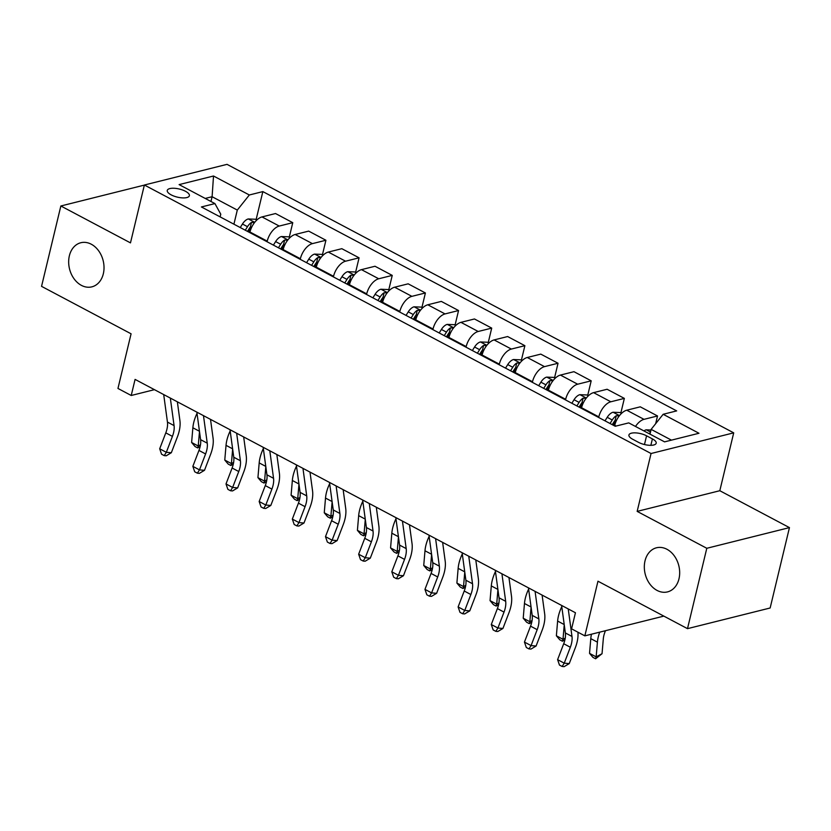 <?xml version="1.0" encoding="UTF-8"?>
<svg xmlns="http://www.w3.org/2000/svg" width="831" height="831" viewBox="0 0 831 831"><rect width="100%" height="100%" fill="white"/><g stroke="black" fill="none" stroke-linecap="round" stroke-linejoin="round"><path stroke-width="1.25" d="M103.324 273.794A22.738 17.316 76 0 1 91.867 286.851A22.738 17.316 76 0 1 74.063 278.8A22.738 17.316 76 0 1 69.368 255.792A22.738 17.316 76 0 1 80.836 242.735A22.738 17.316 76 0 1 98.629 250.785A22.738 17.316 76 0 1 103.324 273.794M678.979 578.843A22.738 17.316 76 0 1 667.511 591.901A22.738 17.316 76 0 1 649.707 583.85A22.738 17.316 76 0 1 645.022 560.852A22.738 17.316 76 0 1 656.48 547.785A22.738 17.316 76 0 1 674.284 555.846A22.738 17.316 76 0 1 678.979 578.843M171.176 194.87A11.374 4.165 13.5 0 0 182.56 197.892A11.374 4.165 13.5 0 0 189.385 195.732A11.374 4.165 13.5 0 0 185.479 191.286A11.374 4.165 13.5 0 0 174.095 188.263A11.374 4.165 13.5 0 0 167.27 190.424A11.374 4.165 13.5 0 0 171.176 194.87M144.21 185.687L143.503 185.313L60.85 205.984L41.55 286.352L131.08 333.802L117.96 388.451L131.225 395.483L154.452 389.666M733.711 432.847L227.029 164.351L144.376 185.012L651.047 453.518L733.711 432.847L719.812 490.716L637.159 511.387L706.797 548.283L789.45 527.612L719.812 490.716M789.45 527.612L770.15 607.991L687.497 628.652L597.967 581.212L584.847 635.86L663.834 616.114M706.797 548.283L687.497 628.652M584.847 635.86L571.583 628.838L575.447 612.759L135.079 379.403L131.225 395.483M652.408 438.903L646.57 435.808A11.011 4.03 13.5 0 0 635.538 432.878A11.011 4.03 13.5 0 0 628.932 434.966A11.011 4.03 13.5 0 0 632.723 439.277L638.551 442.362A11.011 4.03 13.5 0 0 649.582 445.302A11.011 4.03 13.5 0 0 656.189 443.203A11.011 4.03 13.5 0 0 652.408 438.903L650.86 445.323M671.448 440.139L651.13 429.378L663.159 414.285L676.673 410.898L262.845 191.597L256.104 219.654M663.159 414.285L698.975 433.263L664.571 441.863L628.755 422.886L615.241 426.261L201.403 206.961L214.928 203.585L179.112 184.607L213.515 176.006L249.331 194.984L262.845 191.597M637.159 511.387L651.047 453.518M60.85 205.984L130.477 242.881L144.376 185.012M214.928 203.585L220.776 214.211L220.132 216.881M210.96 201.486L212.102 196.718L205.215 198.443M649.987 434.135L651.13 429.378M614.587 425.919L614.732 425.306A14.21 7.604 -62.1 0 1 626.761 410.213L640.275 406.826L657.518 415.967L655.659 423.696M598.673 417.484L598.819 416.871A14.21 7.604 -62.1 0 1 610.837 401.778L624.351 398.392L620.861 412.945M581.43 408.343L581.575 407.73A14.21 7.604 -62.1 0 1 593.594 392.637L607.108 389.261L624.351 398.392M565.506 399.908L565.662 399.296A14.21 7.604 -62.1 0 1 577.68 384.202L591.194 380.827L587.704 395.379M548.263 390.778L548.418 390.165A14.21 7.604 -62.1 0 1 560.437 375.072L573.951 371.686L591.194 380.827M532.349 382.343L532.494 381.73A14.21 7.604 -62.1 0 1 544.523 366.637L558.037 363.251L554.547 377.804M515.106 373.202L515.251 372.589A14.21 7.604 -62.1 0 1 527.28 357.496L540.794 354.12L558.037 363.251M499.192 364.767L499.338 364.155A14.21 7.604 -62.1 0 1 511.356 349.062L524.88 345.686L521.38 360.228M481.949 355.626L482.094 355.014A14.21 7.604 -62.1 0 1 494.123 339.921L507.637 336.545L524.88 345.686M466.035 347.192L466.181 346.579A14.21 7.604 -62.1 0 1 478.199 331.486L491.713 328.11L488.223 342.663M448.792 338.061L448.937 337.448A14.21 7.604 -62.1 0 1 460.956 322.355L474.47 318.969L491.713 328.11M432.868 329.627L433.024 329.014A14.21 7.604 -62.1 0 1 445.042 313.921L458.556 310.534L455.066 325.087M415.625 320.486L415.78 319.873A14.21 7.604 -62.1 0 1 427.799 304.78L441.313 301.404L458.556 310.534M399.711 312.051L399.856 311.438A14.21 7.604 -62.1 0 1 411.885 296.345L425.399 292.969L421.909 307.512M382.468 302.91L382.613 302.297A14.21 7.604 -62.1 0 1 394.642 287.204L408.156 283.828L425.399 292.969M366.554 294.475L366.7 293.862A14.21 7.604 -62.1 0 1 378.718 278.769L392.242 275.393L388.742 289.946M349.311 285.345L349.456 284.732A14.21 7.604 -62.1 0 1 361.475 269.639L374.999 266.252L392.242 275.393M333.397 276.91L333.543 276.297A14.21 7.604 -62.1 0 1 345.561 261.204L359.075 257.818L355.585 272.371M316.154 267.769L316.299 267.156A14.21 7.604 -62.1 0 1 328.318 252.063L341.832 248.687L359.075 257.818M300.23 259.334L300.375 258.721A14.21 7.604 -62.1 0 1 312.404 243.628L325.918 240.252L322.428 254.795M282.987 250.193L283.142 249.58A14.21 7.604 -62.1 0 1 295.161 234.487L308.675 231.111L325.918 240.252M267.073 241.759L267.218 241.146A14.21 7.604 -62.1 0 1 279.247 226.053L292.761 222.677L289.271 237.23M249.83 232.628L249.975 232.015A14.21 7.604 -62.1 0 1 262.004 216.922L275.518 213.536L292.761 222.677M233.916 224.193L237.302 210.077L212.102 196.718L213.515 176.006M635.497 426.459A14.21 7.604 -62.1 0 1 644.004 419.343L657.518 415.967M249.331 194.984L237.302 210.077M568.238 608.946L571.988 636.463A17.763 9.505 -62.1 0 1 570.336 647.245L564.239 663.169L569.256 663.595L575.353 647.671A26.644 14.252 117.9 0 0 577.919 632.194M561.611 605.435L565.36 632.952A17.763 9.505 -62.1 0 1 563.709 643.734L557.601 659.658L564.239 663.169L562.13 666.483L559.471 665.08L557.601 659.658M569.256 663.595L564.135 666.649L562.13 666.483M575.343 613.195L575.27 612.665M650.985 430.022L646.134 429.824A9.411 5.038 117.9 0 0 643.932 430.925M650.258 433.024L649.395 433.315A9.411 5.038 117.9 0 0 648.969 433.595M605.477 630.708A17.763 9.505 117.9 0 0 603.296 639.008L602.039 653.717L595.609 658.786L592.95 657.373L589.532 653.353L590.789 638.634A26.644 14.252 -62.1 0 1 591.464 634.209M589.532 653.353L596.159 656.864L597.416 642.155A26.644 14.252 -62.1 0 1 599.722 632.142M595.609 658.786L596.159 656.864L602.039 653.717M535.081 591.371L538.831 618.887A17.763 9.505 -62.1 0 1 537.179 629.669L531.071 645.604L536.088 646.03L542.196 630.095A26.644 14.252 117.9 0 0 544.679 613.922L542.103 595.1M528.454 587.86L532.204 615.376A17.763 9.505 -62.1 0 1 530.552 626.159L524.444 642.083L531.071 645.604L528.963 648.907L526.314 647.505L524.444 642.083M536.088 646.03L530.978 649.084L528.963 648.907M501.924 573.806L505.674 601.322A17.763 9.505 -62.1 0 1 504.022 612.104L497.914 628.028L502.932 628.454L509.039 612.52A26.644 14.252 117.9 0 0 511.512 596.357L508.946 577.524M495.286 570.284L499.036 597.801A17.763 9.505 -62.1 0 1 497.385 608.583L491.287 624.517L497.914 628.028L495.806 631.342L493.157 629.929L491.287 624.517M502.932 628.454L497.811 631.508L495.806 631.342M468.757 556.23L472.517 583.746A17.763 9.505 -62.1 0 1 470.865 594.529L464.758 610.453L469.775 610.878L475.883 594.954A26.644 14.252 117.9 0 0 478.355 578.781L475.789 559.949M462.129 552.719L465.879 580.235A17.763 9.505 -62.1 0 1 464.228 591.018L458.12 606.942L464.758 610.453L462.649 613.766L460 612.364L458.12 606.942M469.775 610.878L464.654 613.932L462.649 613.766M621.578 413.329L620.092 412.54L612.966 412.249A9.411 5.038 117.9 0 0 607.212 417.307L604.999 420.839M619.282 415.884L616.238 415.739A9.411 5.038 117.9 0 0 612.25 419.977L610.047 423.509M612.239 424.672L614.13 421.66A4.799 2.566 -62.1 0 1 615.127 420.361L616.238 415.739M613.226 425.192L615.428 421.66A9.411 5.038 -62.1 0 1 616.831 419.738M564.903 639.849L562.442 641.21L559.793 639.808L556.375 635.777L557.622 621.069A26.644 14.252 -62.1 0 1 561.777 606.682M556.375 635.777L563.003 639.299L564.239 624.756M562.442 641.21L563.003 639.299L565.236 638.094M588.421 395.753L586.935 394.964L579.809 394.683A9.411 5.038 117.9 0 0 574.044 399.732L571.842 403.264M586.115 398.309L583.082 398.163A9.411 5.038 117.9 0 0 579.093 402.401L576.88 405.933M579.082 407.107L580.962 404.095A4.799 2.566 -62.1 0 1 581.97 402.796L583.082 398.163M580.069 407.626L582.271 404.095A9.411 5.038 -62.1 0 1 583.674 402.173M531.736 622.284L529.285 623.634L526.636 622.232L523.218 618.212L524.465 603.493A26.644 14.252 -62.1 0 1 528.62 589.117M523.218 618.212L529.846 621.723L531.082 607.181M529.285 623.634L529.846 621.723L532.079 620.528M555.253 378.178L553.768 377.399L546.653 377.108A9.411 5.038 117.9 0 0 540.888 382.167L538.685 385.698M552.958 380.743L549.925 380.598A9.411 5.038 117.9 0 0 545.925 384.836L543.723 388.368M545.925 389.531L547.806 386.519A4.799 2.566 -62.1 0 1 548.813 385.22L549.925 380.598M546.902 390.051L549.114 386.519A9.411 5.038 -62.1 0 1 550.517 384.597M498.579 604.708L496.128 606.069L493.469 604.656L490.051 600.636L491.308 585.917A26.644 14.252 -62.1 0 1 495.463 571.541M490.051 600.636L496.689 604.147L497.925 589.605M496.128 606.069L496.689 604.147L498.922 602.953M435.6 538.654L439.35 566.171A17.763 9.505 -62.1 0 1 437.698 576.953L431.601 592.887L436.618 593.313L442.715 577.379A26.644 14.252 117.9 0 0 445.198 561.205L442.632 542.383M428.973 535.143L432.722 562.66A17.763 9.505 -62.1 0 1 431.071 573.442L424.963 589.366L431.601 592.887L429.492 596.191L426.833 594.788L424.963 589.366M436.618 593.313L431.497 596.367L429.492 596.191M522.097 360.612L520.611 359.823L513.496 359.532A9.411 5.038 117.9 0 0 507.731 364.591L505.528 368.123M519.801 363.168L516.757 363.022A9.411 5.038 117.9 0 0 512.769 367.26L510.566 370.792M512.769 371.956L514.649 368.943A4.799 2.566 -62.1 0 1 515.646 367.645L516.757 363.022M513.745 372.475L515.958 368.943A9.411 5.038 -62.1 0 1 517.349 367.022M465.422 587.133L462.971 588.493L460.312 587.091L456.894 583.061L458.151 568.352A26.644 14.252 -62.1 0 1 462.296 553.965M456.894 583.061L463.521 586.582L464.768 572.04M462.971 588.493L463.521 586.582L465.765 585.377M402.443 521.089L406.193 548.605A17.763 9.505 -62.1 0 1 404.541 559.388L398.433 575.312L403.45 575.738L409.558 559.814A26.644 14.252 117.9 0 0 412.041 543.64L409.465 524.808M395.805 517.568L399.566 545.084A17.763 9.505 -62.1 0 1 397.914 555.866L391.806 571.801L398.433 575.312L396.325 578.625L393.676 577.213L391.806 571.801M403.45 575.738L398.34 578.792L396.325 578.625M369.286 503.513L373.036 531.03A17.763 9.505 -62.1 0 1 371.384 541.812L365.276 557.736L370.294 558.162L376.401 542.238A26.644 14.252 117.9 0 0 378.874 526.065L376.308 507.232M362.648 500.002L366.398 527.519A17.763 9.505 -62.1 0 1 364.747 538.301L358.649 554.225L365.276 557.736L363.168 561.05L360.519 559.647L358.649 554.225M370.294 558.162L365.173 561.216L363.168 561.05M336.119 485.938L339.879 513.454A17.763 9.505 -62.1 0 1 338.227 524.236L332.12 540.171L337.137 540.597L343.234 524.662A26.644 14.252 117.9 0 0 345.717 508.489L343.151 489.667M329.492 482.427L333.241 509.943A17.763 9.505 -62.1 0 1 331.59 520.725L325.482 536.66L332.12 540.171L330.011 543.474L327.362 542.072L325.482 536.66M337.137 540.597L332.016 543.651L330.011 543.474M302.962 468.372L306.712 495.889A17.763 9.505 -62.1 0 1 305.06 506.671L298.963 522.595L303.98 523.021L310.077 507.097A26.644 14.252 117.9 0 0 312.56 490.924L309.994 472.091M296.335 464.851L300.084 492.368A17.763 9.505 -62.1 0 1 298.433 503.15L292.325 519.084L298.963 522.595L296.854 525.909L294.195 524.496L292.325 519.084M303.98 523.021L298.859 526.075L296.854 525.909M269.805 450.797L273.555 478.313A17.763 9.505 -62.1 0 1 271.903 489.095L265.795 505.03L270.813 505.445L276.92 489.521A26.644 14.252 117.9 0 0 279.403 473.348L276.827 454.515M263.167 447.286L266.928 474.802A17.763 9.505 -62.1 0 1 265.276 485.584L259.168 501.509L265.795 505.03L263.687 508.333L261.038 506.931L259.168 501.509M270.813 505.445L265.702 508.499L263.687 508.333M488.94 343.037L487.454 342.247L480.328 341.967A9.411 5.038 117.9 0 0 474.574 347.015L472.361 350.547M486.644 345.592L483.6 345.447A9.411 5.038 117.9 0 0 479.612 349.685L477.399 353.217M479.601 354.39L481.492 351.378A4.799 2.566 -62.1 0 1 482.489 350.08L483.6 345.447M480.588 354.91L482.79 351.378A9.411 5.038 -62.1 0 1 484.193 349.456M432.265 569.567L429.804 570.918L427.155 569.515L423.737 565.495L424.984 550.776A26.644 14.252 -62.1 0 1 429.139 536.4M423.737 565.495L430.365 569.006L431.601 554.464M429.804 570.918L430.365 569.006L432.598 567.812M455.783 325.461L454.297 324.682L447.171 324.391A9.411 5.038 117.9 0 0 441.406 329.45L439.204 332.982M453.477 328.027L450.444 327.881A9.411 5.038 117.9 0 0 446.455 332.12L444.242 335.651M446.444 336.815L448.325 333.802A4.799 2.566 -62.1 0 1 449.332 332.504L450.444 327.881M447.431 337.334L449.633 333.802A9.411 5.038 -62.1 0 1 451.036 331.881M399.098 551.992L396.647 553.353L393.998 551.94L390.57 547.92L391.827 533.201A26.644 14.252 -62.1 0 1 395.982 518.824M390.57 547.92L397.208 551.431L398.444 536.888M396.647 553.353L397.208 551.431L399.441 550.236M422.615 307.896L421.13 307.106L414.015 306.816A9.411 5.038 117.9 0 0 408.25 311.874L406.047 315.406M420.32 310.451L417.287 310.306A9.411 5.038 117.9 0 0 413.287 314.544L411.085 318.076M413.287 319.239L415.168 316.227A4.799 2.566 -62.1 0 1 416.175 314.928L417.287 310.306M414.264 319.769L416.476 316.237A9.411 5.038 -62.1 0 1 417.879 314.315M365.941 534.416L363.49 535.777L360.831 534.375L357.413 530.344L358.67 515.635A26.644 14.252 -62.1 0 1 362.825 501.249M357.413 530.344L364.051 533.866L365.287 519.323M363.49 535.777L364.051 533.866L366.284 532.671M389.459 290.32L387.973 289.531L380.858 289.25A9.411 5.038 117.9 0 0 375.093 294.299L372.88 297.83M387.163 292.876L384.119 292.73A9.411 5.038 117.9 0 0 380.131 296.968L377.928 300.5M380.131 301.674L382.011 298.661A4.799 2.566 -62.1 0 1 383.008 297.363L384.119 292.73M381.107 302.193L383.32 298.661A9.411 5.038 -62.1 0 1 384.711 296.74M332.784 516.851L330.323 518.201L327.674 516.799L324.256 512.779L325.513 498.06A26.644 14.252 -62.1 0 1 329.658 483.684M324.256 512.779L330.883 516.29L332.13 501.747M330.323 518.201L330.883 516.29L333.127 515.095M356.302 272.755L354.816 271.966L347.69 271.675A9.411 5.038 117.9 0 0 341.936 276.733L339.723 280.265M354.006 275.31L350.962 275.165A9.411 5.038 117.9 0 0 346.974 279.403L344.761 282.935M346.963 284.098L348.854 281.086A4.799 2.566 -62.1 0 1 349.851 279.787L350.962 275.165M347.95 284.618L350.152 281.086A9.411 5.038 -62.1 0 1 351.555 279.164M299.627 499.275L297.166 500.636L294.517 499.234L291.099 495.203L292.346 480.495A26.644 14.252 -62.1 0 1 296.501 466.108M291.099 495.203L297.727 498.714L298.963 484.172M297.166 500.636L297.727 498.714L299.96 497.52M236.648 433.221L240.398 460.748A17.763 9.505 -62.1 0 1 238.746 471.52L232.638 487.454L237.656 487.88L243.763 471.946A26.644 14.252 117.9 0 0 246.236 455.772L243.67 436.95M230.01 429.71L233.76 457.227A17.763 9.505 -62.1 0 1 232.109 468.009L226.011 483.943L232.638 487.454L230.53 490.757L227.881 489.355L226.011 483.943M237.656 487.88L232.535 490.934L230.53 490.757M323.145 255.179L321.659 254.39L314.534 254.099A9.411 5.038 117.9 0 0 308.768 259.158L306.566 262.689M320.839 257.735L317.806 257.589A9.411 5.038 117.9 0 0 313.817 261.827L311.604 265.359M313.806 266.522L315.687 263.51A4.799 2.566 -62.1 0 1 316.694 262.212L317.806 257.589M314.793 267.052L316.995 263.52A9.411 5.038 -62.1 0 1 318.398 261.599M266.46 481.7L264.009 483.06L261.36 481.658L257.932 477.638L259.189 462.919A26.644 14.252 -62.1 0 1 263.344 448.543M257.932 477.638L264.57 481.149L265.806 466.607M264.009 483.06L264.57 481.149L266.803 479.954M203.481 415.656L207.241 443.172A17.763 9.505 -62.1 0 1 205.589 453.955L199.482 469.879L204.499 470.304L210.596 454.38A26.644 14.252 117.9 0 0 213.079 438.207L210.513 419.375M196.854 412.134L200.603 439.661A17.763 9.505 -62.1 0 1 198.952 450.433L192.844 466.368L199.482 469.879L197.373 473.192L194.714 471.779L192.844 466.368M204.499 470.304L199.378 473.358L197.373 473.192M289.977 237.604L288.492 236.814L281.377 236.534A9.411 5.038 117.9 0 0 275.612 241.582L273.409 245.114M287.682 240.159L284.649 240.014A9.411 5.038 117.9 0 0 280.649 244.252L278.447 247.783M280.649 248.957L282.53 245.945A4.799 2.566 -62.1 0 1 283.537 244.646L284.649 240.014M281.626 249.477L283.838 245.945A9.411 5.038 -62.1 0 1 285.241 244.023M233.303 464.134L230.852 465.495L228.193 464.082L224.775 460.062L226.032 445.343A26.644 14.252 -62.1 0 1 230.187 430.967M224.775 460.062L231.413 463.573L232.649 449.031M230.852 465.495L231.413 463.573L233.646 462.379M170.324 398.08L174.074 425.597A17.763 9.505 -62.1 0 1 172.422 436.379L166.325 452.313L171.331 452.729L177.439 436.805A26.644 14.252 117.9 0 0 179.922 420.631L177.356 401.809M163.697 394.569L167.446 422.086A17.763 9.505 -62.1 0 1 165.795 432.868L159.687 448.792L166.325 452.313L164.216 455.617L161.557 454.214L159.687 448.792M171.331 452.729L166.221 455.783L164.216 455.617M256.821 220.038L255.335 219.249L248.209 218.958A9.411 5.038 117.9 0 0 242.455 224.017L240.242 227.549M254.525 222.594L251.481 222.448A9.411 5.038 117.9 0 0 247.493 226.686L245.29 230.218M247.493 231.382L249.373 228.369A4.799 2.566 -62.1 0 1 250.37 227.071L251.481 222.448M248.469 231.901L250.682 228.369A9.411 5.038 -62.1 0 1 252.073 226.448M200.146 446.559L197.685 447.919L195.036 446.517L191.618 442.487L192.865 427.778A26.644 14.252 -62.1 0 1 197.02 413.391M191.618 442.487L198.245 446.008L199.492 431.455M197.685 447.919L198.245 446.008L200.489 444.803M614.732 425.306L616.124 426.043M581.575 407.73L598.819 416.871M548.418 390.165L565.662 399.296M515.251 372.589L532.494 381.73M482.094 355.014L499.338 364.155M448.937 337.448L466.181 346.579M415.78 319.873L433.024 329.014M382.613 302.297L399.856 311.438M349.456 284.732L366.7 293.862M316.299 267.156L333.543 276.297M283.142 249.58L300.375 258.721M249.975 232.015L267.218 241.146M626.761 410.213L644.004 419.343M593.594 392.637L610.837 401.778M560.437 375.072L577.68 384.202M527.28 357.496L544.523 366.637M494.123 339.921L511.356 349.062M460.956 322.355L478.199 331.486M427.799 304.78L445.042 313.921M394.642 287.204L411.885 296.345M361.475 269.639L378.718 278.769M328.318 252.063L345.561 261.204M295.161 234.487L312.404 243.628M262.004 216.922L279.247 226.053M644.472 444.543L646.57 435.808M571.988 636.463L565.36 632.952M570.336 647.245L563.709 643.734M650.496 432.047L646.31 429.835M590.789 638.634L597.416 642.155M538.831 618.887L532.204 615.376M537.179 629.669L530.552 626.159M505.674 601.322L499.036 597.801M504.022 612.104L497.385 608.583M472.517 583.746L465.879 580.235M470.865 594.529L464.228 591.018M619.49 415.614L613.143 412.259M612.25 419.977L607.212 417.307M557.622 621.069L564.218 624.559M586.322 398.049L579.986 394.683M579.093 402.401L574.044 399.732M524.465 603.493L531.061 606.983M553.166 380.473L546.829 377.118M545.925 384.836L540.888 382.167M491.308 585.917L497.894 589.418M439.35 566.171L432.722 562.66M437.698 576.953L431.071 573.442M520.009 362.898L513.672 359.543M512.769 367.26L507.731 364.591M458.151 568.352L464.737 571.842M406.193 548.605L399.566 545.084M404.541 559.388L397.914 555.866M373.036 531.03L366.398 527.519M371.384 541.812L364.747 538.301M339.879 513.454L333.241 509.943M338.227 524.236L331.59 520.725M306.712 495.889L300.084 492.368M305.06 506.671L298.433 503.15M273.555 478.313L266.928 474.802M271.903 489.095L265.276 485.584M486.852 345.332L480.505 341.967M479.612 349.685L474.574 347.015M424.984 550.776L431.58 554.267M453.684 327.757L447.348 324.402M446.455 332.12L441.406 329.45M391.827 533.201L398.423 536.701M420.528 310.181L414.191 306.826M413.287 314.544L408.25 311.874M358.67 515.635L365.256 519.126M387.371 292.616L381.034 289.25M380.131 296.968L375.093 294.299M325.513 498.06L332.099 501.55M354.214 275.04L347.867 271.685M346.974 279.403L341.936 276.733M292.346 480.495L298.942 483.985M240.398 460.748L233.76 457.227M238.746 471.52L232.109 468.009M321.046 257.465L314.71 254.109M313.817 261.827L308.768 259.158M259.189 462.919L265.785 466.409M207.241 443.172L200.603 439.661M205.589 453.955L198.952 450.433M287.89 239.899L281.553 236.534M280.649 244.252L275.612 241.582M226.032 445.343L232.618 448.833M174.074 425.597L167.446 422.086M172.422 436.379L165.795 432.868M254.733 222.324L248.396 218.969M247.493 226.686L242.455 224.017M192.865 427.778L199.461 431.268"/></g></svg>
